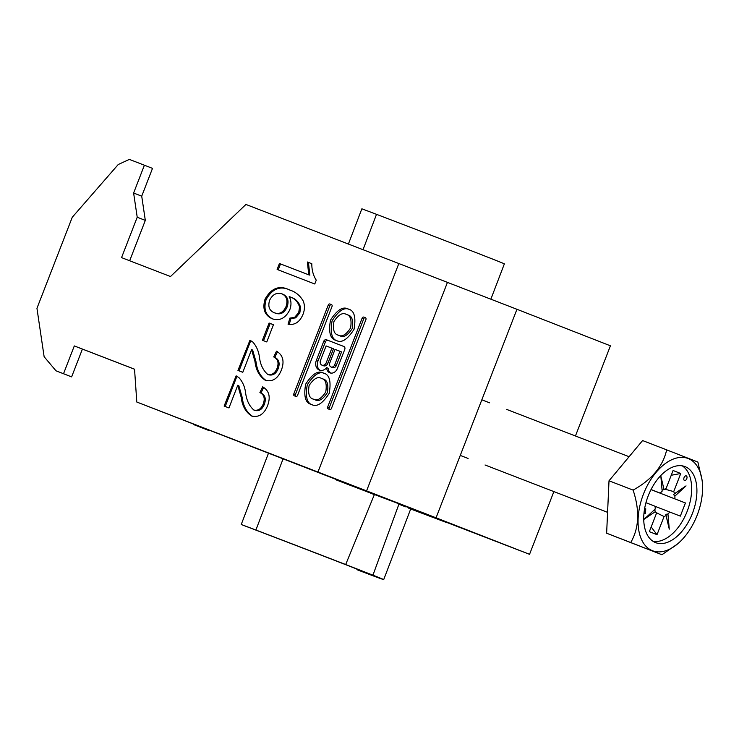 <?xml version="1.0" encoding="UTF-8"?>
<svg xmlns="http://www.w3.org/2000/svg" width="739" height="739" viewBox="0 0 739 739"><rect width="100%" height="100%" fill="white"/><g stroke="black" fill="none" stroke-linecap="round" stroke-linejoin="round"><path stroke-width="1.11" d="M311.359 404.399C316.588 407.438 322.537 403.743 329.206 393.314C331.312 381.121 329.409 374.387 323.488 373.121C318.269 370.082 312.32 373.777 305.641 384.206C303.544 396.409 305.447 403.134 311.359 404.399L311.331 404.39M314.971 399.753L315.026 399.771C318.731 401.887 322.841 399.494 327.368 392.612C328.67 384.474 327.238 379.948 323.072 379.015L321.456 378.386C317.752 376.271 313.632 378.664 309.105 385.546C307.812 393.684 309.235 398.21 313.401 399.143L313.401 399.143C317.105 401.249 321.225 398.866 325.751 391.975C327.044 383.846 325.613 379.31 321.456 378.386M346.277 314.371C350.443 315.304 351.875 319.83 350.572 327.968C346.046 334.85 341.935 337.243 338.231 335.127C334.065 334.194 332.633 329.668 333.936 321.53C338.462 314.648 342.573 312.264 346.277 314.371L347.903 314.999C352.069 315.932 353.491 320.467 352.198 328.596C347.672 335.488 343.552 337.871 339.848 335.765L339.801 335.746M337.815 341.021C331.894 339.755 329.991 333.03 332.097 320.828C338.767 310.398 344.716 306.703 349.944 309.743M336.19 340.383C330.278 339.127 328.365 332.393 330.472 320.199C337.141 309.761 343.099 306.066 348.318 309.114C354.24 310.371 356.143 317.105 354.036 329.298C347.367 339.737 341.418 343.432 336.19 340.383L336.162 340.374M327.645 407.069A1.515 1.229 -68.7 0 0 328.245 408.926L329.714 409.489A1.515 1.229 111.3 0 0 331.405 408.519L365.925 319.534A1.515 1.229 -68.7 0 0 365.325 317.678L363.856 317.114A1.515 1.229 111.3 0 0 362.156 318.084L327.645 407.069L329.261 407.697A1.515 1.229 -68.7 0 0 329.751 409.508M302.916 314.574C299.664 322.139 294.722 325.354 288.071 324.218L289.891 318.093L294.584 317.437L298.722 312.505L299.563 307.018C297.808 301.494 294.344 298.039 289.18 296.644C291.351 300.588 291.545 304.985 289.771 309.817C285.513 318.232 279.665 321.225 272.248 318.786C264.645 315.341 262.253 308.8 265.042 299.166C271.324 288.034 279.462 284.949 289.457 289.919C295.388 291.702 299.979 295.415 303.239 301.05C304.93 305.309 304.819 309.817 302.916 314.574M250.133 340.3L252.821 342.046C256.359 345.991 258.548 350.933 259.407 356.882C260.248 364.419 263.019 370.267 267.703 374.414C271.887 375.31 275.01 373.278 277.07 368.318C279.046 362.812 277.929 359.015 273.716 356.928L276.506 351.173C283.019 355.043 284.635 361.362 281.365 370.128C277.892 378.608 272.58 382.026 265.44 380.373C259.481 376.437 255.99 370.156 254.983 361.547L251.574 349.63L242.789 372.299L237.958 370.433L249.958 340.226M136.798 402.034L134.544 369.195L74.306 345.926L63.526 373.722L71.628 376.89L55.998 370.812L44.137 356.743L36.95 308.311L72.265 217.257L118.222 164.529L129.343 159.393L144.401 165.213L133.62 193.018L137.214 217.229L121.547 257.615L170.487 276.525L245.93 204.454L398.829 263.537L317.955 472.045L136.798 402.034L447.113 522.538M55.998 370.812L63.526 373.722M236.314 375.948L238.993 377.694C242.531 381.629 244.729 386.571 245.579 392.52C246.429 400.067 249.191 405.905 253.874 410.053C258.068 410.949 261.19 408.926 263.25 403.965C265.218 398.46 264.109 394.663 259.897 392.566L262.687 386.82C269.19 390.682 270.807 397 267.536 405.766C264.063 414.256 258.752 417.664 251.62 416.011C245.653 412.076 242.17 405.803 241.163 397.185L237.755 385.268L228.961 407.937L224.129 406.071L236.129 375.874M262.419 340.263L269.107 323.035L273.448 324.717L266.77 341.945L262.419 340.263M314.777 283.988L277.125 269.439L279.434 263.5L308.773 274.843L307.369 262.003L311.812 263.721C311.756 270.021 313.234 275.499 316.255 280.164L314.777 283.988M332.042 306.445L297.521 395.43A1.515 1.229 111.3 0 1 295.831 396.4L294.362 395.836A1.515 1.229 -68.7 0 0 294.362 395.836A1.515 1.229 -68.7 0 1 293.762 393.979L328.273 304.985A1.515 1.229 111.3 0 1 329.973 304.015L331.442 304.588A1.515 1.229 -68.7 0 1 332.042 306.445M326.666 367.671A6.688 5.432 -68.7 0 0 329.843 372.835A6.688 5.432 -68.7 0 0 337.335 368.558L344.762 349.418A2.411 1.958 111.3 0 0 343.82 346.462L326.453 339.755A2.411 1.958 111.3 0 0 323.756 341.298L316.301 360.521A7.824 6.355 -68.7 0 0 319.387 370.1A7.824 6.355 -68.7 0 0 326.666 367.671L328.292 368.308A6.688 5.432 -68.7 0 0 330.684 373.066M575.441 435.992L610.423 345.806L516.949 309.29L436.065 517.799L529.549 554.315L553.871 491.592M436.065 517.799L317.955 472.045M447.104 522.565L529.549 554.315M193.073 423.817L193.766 424.639L209.396 430.708L209.59 430.2M193.766 424.639L209.396 430.708M144.401 165.213L152.502 168.381L141.722 196.177L145.315 220.398L129.667 260.756M366.572 490.89L447.446 282.381L516.949 309.29M447.446 282.381L398.829 263.537M134.544 369.232L82.408 349.085L71.628 376.89M201.294 427.548L201.479 427.068M145.315 220.398L137.214 217.229M133.62 193.018L141.722 196.177M74.306 345.926L82.408 349.085M252.701 416.436C246.734 412.501 243.251 406.219 242.244 397.61L238.836 385.693L237.755 385.268M225.219 406.487L236.951 376.234M263.25 403.965L264.331 404.381C262.271 409.341 259.149 411.374 254.955 410.478L253.874 410.053M264.331 404.381C266.299 398.875 265.181 395.079 260.978 392.991L259.897 392.566M260.978 392.991L263.684 387.393M242.244 397.61L241.163 397.185M266.52 380.788C260.562 376.853 257.07 370.581 256.063 361.971L252.655 350.055L251.574 349.63M239.039 370.849L250.78 340.587M277.07 368.318L278.15 368.743C276.09 373.703 272.968 375.735 268.784 374.83L267.703 374.414M278.15 368.743C280.127 363.237 279.009 359.44 274.797 357.353L273.716 356.928M274.797 357.353L277.513 351.755M256.063 361.971L254.983 361.547M263.509 340.688L270.188 323.46L269.107 323.035M270.188 323.46L273.448 324.726M289.217 324.421L290.972 318.518L289.891 318.093M290.972 318.518L295.665 317.862L294.584 317.437M295.665 317.862L299.803 312.93L298.722 312.505M299.803 312.93L300.644 307.442L299.563 307.018M300.644 307.442C298.879 301.918 295.424 298.464 290.261 297.06L289.18 296.644M273.328 319.211C265.726 315.765 263.333 309.216 266.123 299.581L265.042 299.166M266.123 299.581C272.405 288.459 280.543 285.374 290.538 290.344M274.4 312.791L275.481 313.207C280.561 314.971 284.45 312.874 287.148 306.916C289.097 300.819 287.748 296.616 283.102 294.298L282.021 293.873C276.691 292.21 272.534 294.381 269.569 300.385C267.777 306.62 269.384 310.759 274.4 312.791C279.481 314.546 283.37 312.449 286.067 306.5C288.016 300.394 286.667 296.191 282.021 293.873M287.148 306.916L286.067 306.5M278.215 269.864L280.515 263.925L279.434 263.5M280.515 263.925L308.773 274.843M309.853 275.259L308.449 262.428L307.369 262.003M308.449 262.428L311.812 263.721M338.231 335.127L339.829 335.755M325.114 373.758C319.885 370.719 313.936 374.414 307.267 384.843C305.161 397.037 307.064 403.771 312.985 405.037M329.973 304.015L331.543 304.634A1.515 1.229 111.3 0 0 329.899 305.623L295.378 394.608A1.515 1.229 -68.7 0 0 295.868 396.418M363.856 317.114L365.426 317.724A1.515 1.229 111.3 0 0 363.782 318.712L329.261 407.697M339.931 351.274L334.647 364.89A3.233 2.623 111.3 0 1 331.026 366.96A3.233 2.623 111.3 0 1 329.76 363.006L335.035 349.39L339.931 351.274L341.557 351.912L336.273 365.528A3.233 2.623 111.3 0 1 332.652 367.588L331.026 366.96M320.467 360.503A3.806 3.085 -68.7 0 0 321.964 365.149A3.806 3.085 -68.7 0 0 326.232 362.72L331.876 348.161L326.111 345.935L320.467 360.503M321.964 365.149L323.58 365.787A3.806 3.085 -68.7 0 0 327.848 363.357L333.492 348.799L331.876 348.161M343.94 346.517L328.079 340.393A2.411 1.958 111.3 0 0 325.382 341.935L317.927 361.149A7.824 6.355 -68.7 0 0 320.218 370.35M684.046 477.662A2.485 1.45 111.1 0 0 684.508 480.507A2.485 1.45 111.1 0 0 686.753 478.715A2.485 1.45 111.1 0 0 686.3 475.87A2.485 1.45 111.1 0 0 684.046 477.662M697.191 515.12A49.439 28.849 111.1 0 0 702.05 480.027A49.439 28.849 111.1 0 0 676.776 457.968A49.439 28.849 111.1 0 0 643.457 494.123A49.439 28.849 111.1 0 0 643.687 543.433A49.439 28.849 111.1 0 0 677.266 544.163A49.439 28.849 111.1 0 0 697.191 515.12M677.266 544.163L661.922 554.721L630.727 542.537C639.106 528.145 639.9 510.667 633.111 490.105C651.789 479.74 662.985 466.327 666.67 449.866L697.865 462.051L702.05 480.027M648.168 495.971A40.756 23.777 111.1 0 0 655.632 542.638A40.756 23.777 111.1 0 0 692.471 513.272A40.756 23.777 111.1 0 0 685.016 466.605A40.756 23.777 111.1 0 0 648.168 495.971M653.1 541.345A40.756 23.777 111.1 0 0 687.205 511.24A40.756 23.777 111.1 0 0 682.273 465.856M655.909 512.46L664.047 516.552L657.026 534.666L651.17 526.981M664.888 489.153L673.728 491.611L680.748 473.505L671.234 475.251M657.026 534.666L649.35 531.664L656.38 513.559A15.122 8.831 111.1 0 1 655.613 511.453L654.311 509.799M661.996 489.994L664.065 489.643A15.122 8.831 111.1 0 1 666.051 488.618L673.081 470.503L680.748 473.505M651.031 489.569L660.333 493.162L651.05 489.541M655.613 511.453L644.057 519.286L655.225 509.042A15.122 8.831 111.1 0 1 655.225 506.326L645.951 502.696M655.225 506.381L680.333 516.127L685.432 502.973L651.004 489.624L685.432 502.973M643.909 513.965L645.516 513.272L645.729 508.728L644.5 509.263M674.873 498.843A15.122 8.831 111.1 0 0 674.873 496.128L686.041 485.883L674.495 493.717A15.122 8.831 111.1 0 0 673.728 491.611M664.047 516.552A15.122 8.831 111.1 0 0 666.033 515.526L669.275 529.133L667.945 514.011A15.122 8.831 111.1 0 0 669.774 512.007M664.065 489.643L660.832 476.036L662.162 491.158A15.122 8.831 111.1 0 0 660.333 493.162M667.945 514.011L665.857 514.307L666.033 515.526M674.495 493.717L673.543 494.502L674.873 496.128M666.67 449.866L642.579 440.555L609.01 480.793L606.636 533.225L661.922 554.721M633.111 490.105L609.01 480.793M630.727 542.537L606.636 533.225M673.543 494.502L686.041 485.883M665.857 514.307L669.275 529.133M644.029 512.7L645.516 513.272M373.158 493.476L389.776 500.349L350.295 485.329A129.214 0.693 20.9 0 0 336.393 479.971L336.651 479.315M408.695 507.231L408.399 508.026A129.214 0.693 20.9 0 1 410.413 508.894L447.049 522.722L447.243 522.214M418.44 511L418.219 511.619L427.003 515.055L408.399 508.026M405.813 506.113L405.535 506.815L398.903 504.22L372.936 575.182A129.214 0.693 -159.1 0 1 383.707 579.607L410.69 508.995M268.562 452.989L241.247 524.487L244.618 525.808A119.275 0.637 20.9 0 1 366.877 573.205A119.275 0.637 20.9 0 1 356.909 569.677L374.756 576.457A129.214 0.693 -159.1 0 0 383.707 579.607M490.862 299.193L504.34 263.925A129.214 0.693 -159.1 0 0 376.521 214.338L363.015 249.69M283.176 458.633L255.897 530.029L241.247 524.487M365.648 491.121L374.359 494.631L345.686 564.531A129.214 0.693 -159.1 0 0 255.897 530.029M376.521 214.338L361.87 208.804L348.402 244.046M356.909 569.677L357.094 569.187M345.686 564.531L372.936 575.182M405.535 506.815L398.903 504.22M367.763 491.925L374.359 494.631M365.611 491.223L367.717 492.035M418.219 511.619L447.049 522.722M373.029 493.809L336.393 479.971M430.486 515.665L430.301 516.182M295.378 394.608L293.762 393.979M329.899 305.623L328.273 304.985M363.782 318.712L362.156 318.084M336.273 365.528L334.647 364.89M327.848 363.357L326.232 362.72M317.927 361.149L316.301 360.521M325.382 341.935L323.756 341.298M328.079 340.393L326.453 339.755M314.999 399.762L313.373 399.134M481.828 399.817L489.597 402.82M506.538 409.36L629.092 456.72M460.268 455.418L468.101 458.448M485.043 464.988L607.587 512.349"/></g></svg>
